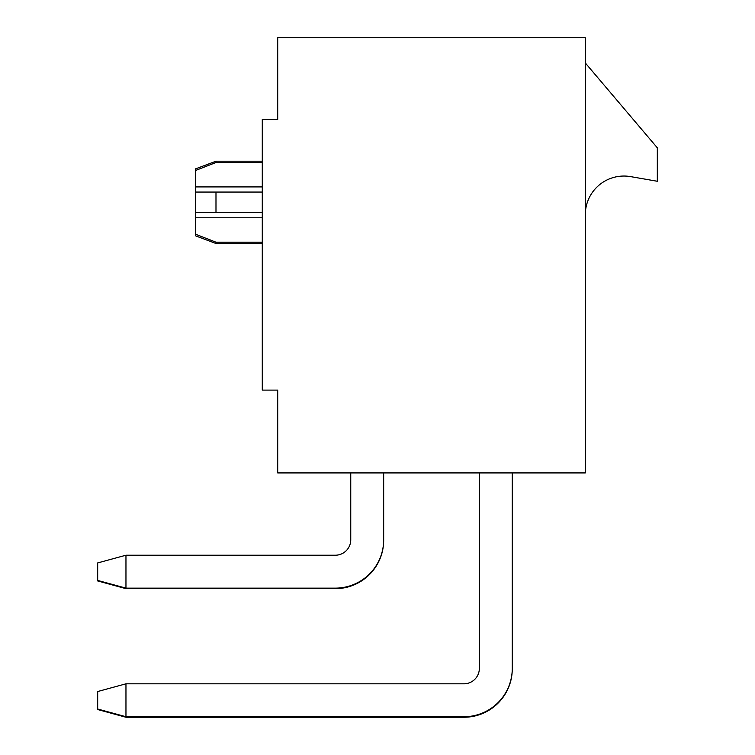 <?xml version="1.0" encoding="UTF-8"?>
<svg xmlns="http://www.w3.org/2000/svg" width="755" height="755" viewBox="0 0 755 755"><rect width="100%" height="100%" fill="white"/><g stroke="black" fill="none" stroke-linecap="round" stroke-linejoin="round"><path stroke-width="1.13" d="M277.708 472.923L585.314 472.923L585.314 37.75L277.708 37.75L277.708 119.535L262.278 119.535L262.278 390.099L277.708 390.099L277.708 472.923M195.413 192.063L215.987 192.063L215.987 212.636L195.413 212.636L195.413 170.536L215.987 162.504L195.413 170.536L195.413 168.922L215.987 161.202L262.278 161.202M585.314 62.958L657.322 147.829L657.322 181.266L630.576 176.613A38.647 38.647 0 0 0 585.314 214.694M215.987 242.195L195.413 234.163L195.413 235.786L215.987 243.506L215.987 242.195L262.278 242.195M195.413 234.163L195.413 212.636M195.413 170.536L215.987 162.504L215.987 161.202M215.987 212.636L262.278 212.636M215.987 192.063L262.278 192.063M215.987 162.504L262.278 162.504M383.672 472.923L383.672 539.787A48.348 48.348 0 0 1 335.324 588.136L125.962 588.136L125.962 588.655L335.324 588.655A48.348 48.348 0 0 0 383.672 540.306L383.672 472.923L383.672 540.306M125.962 588.655L97.678 580.935L97.678 562.937L125.962 555.218L335.324 555.218A15.43 15.43 0 0 0 350.754 539.787L350.754 472.923M125.962 555.218L125.962 588.136L97.678 580.425M512.267 472.923L512.267 668.383A48.348 48.348 0 0 1 463.919 716.731L125.962 716.731L125.962 717.25L463.919 717.25A48.348 48.348 0 0 0 512.267 668.902L512.267 472.923L512.267 668.902M125.962 717.25L97.678 709.53L97.678 691.533L125.962 683.813L463.919 683.813A15.43 15.43 0 0 0 479.349 668.383L479.349 472.923M125.962 683.813L125.962 716.731L97.678 709.02M195.413 217.78L262.278 217.78M195.413 186.919L262.278 186.919M215.987 243.506L262.278 243.506"/></g></svg>
